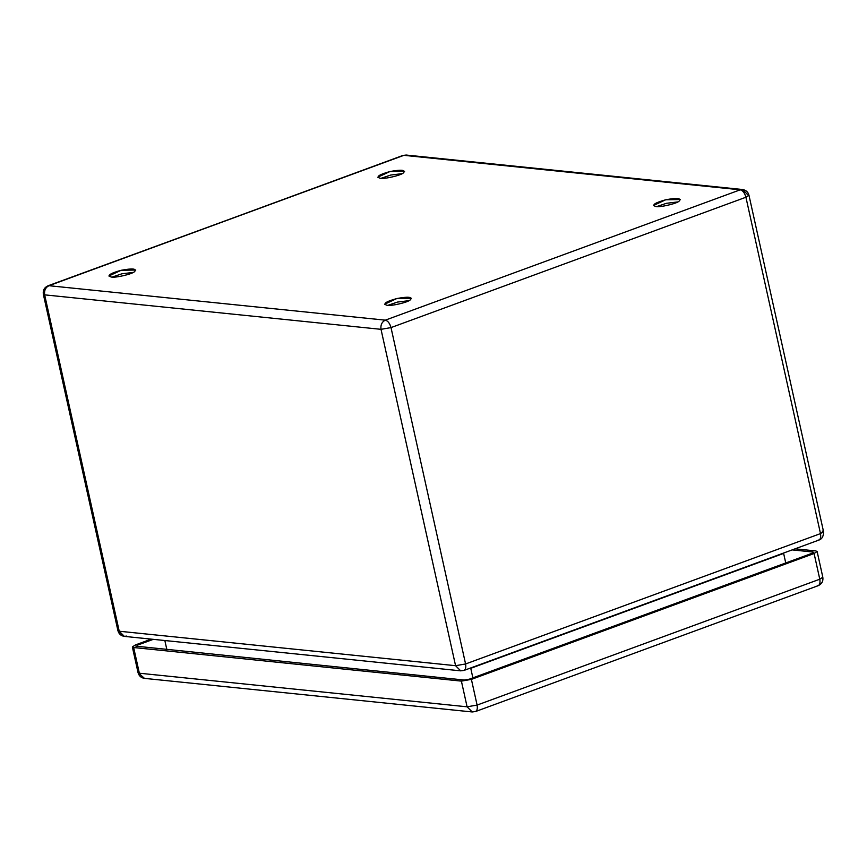 <?xml version="1.0" encoding="UTF-8"?>
<svg xmlns="http://www.w3.org/2000/svg" width="867" height="867" viewBox="0 0 867 867"><rect width="100%" height="100%" fill="white"/><g stroke="black" fill="none" stroke-linecap="round" stroke-linejoin="round"><path stroke-width="1.3" d="M792.178 549.895L812.888 552.019L812.021 553.309L469.329 679.175L464.333 680.031L135.935 646.164M813.062 552.832L812.888 552.019L813.539 552.333M136.585 646.446L137.452 645.156L153.286 639.347M151.226 639.131L135.382 644.95L132.358 646.955L133.659 647.53L139.349 673.215L467.096 706.811L477.099 705.077L819.781 579.21L822.816 577.194C823.39 581.15 821.851 583.979 818.177 585.68L475.495 711.547L472.212 711.959L467.096 706.811L461.396 681.115L133.659 647.53M461.396 681.115L471.399 679.381L477.099 705.077C477.771 709.271 476.904 711.471 474.509 711.666M817.202 585.799C819.597 585.604 820.464 583.415 819.781 579.21L814.091 553.514L471.399 679.381M814.091 553.514L817.126 551.499L815.814 550.935L795.104 548.811M655.886 206.541C659.744 207.56 676.802 203.615 679.099 201.166L680.335 199.518L665.672 199.789L653.447 205.479L655.886 206.541C651.355 205.143 654.618 202.889 665.672 199.789C677.17 197.676 681.646 198.131 679.099 201.166C676.802 203.615 659.744 207.56 655.886 206.541M656.687 206.595L666.452 203.301L677.853 201.913L666.452 203.301L656.687 206.595M387.018 305.292C390.865 306.311 407.923 302.366 410.232 299.928L411.457 298.281L396.793 298.551L384.569 304.23L387.018 305.292C382.488 303.894 385.739 301.651 396.793 298.551C408.292 296.427 412.768 296.882 410.232 299.928C407.923 302.366 390.865 306.311 387.018 305.292M387.82 305.357L397.574 302.052L408.986 300.665L397.574 302.052L387.82 305.357M380.19 178.288C384.038 179.306 401.096 175.362 403.404 172.912L404.629 171.265L389.966 171.536L377.741 177.226L380.19 178.288C375.649 176.89 378.912 174.635 389.966 171.536C401.464 169.423 405.94 169.878 403.404 172.912C401.096 175.362 384.038 179.306 380.19 178.288M380.992 178.342L390.746 175.047L402.158 173.649L390.746 175.047L380.992 178.342M111.312 277.039C115.17 278.058 132.228 274.113 134.526 271.674L135.751 270.016L121.098 270.298L108.874 275.977L111.312 277.039C106.782 275.641 110.044 273.387 121.098 270.298C132.597 268.174 137.073 268.629 134.526 271.674C132.228 274.113 115.17 278.058 111.312 277.039M112.114 277.104L121.879 273.799L133.28 272.411L121.879 273.799L112.114 277.104M166.843 649.546L164.849 640.529L166.843 649.546M470.759 668.316L469.968 668.24L470.759 668.316L472.873 677.864L470.759 668.316L783.627 553.406L470.759 668.316M785.74 562.954L783.627 553.406L785.74 562.954M463 670.549C465.395 670.354 466.251 668.164 465.579 663.959L455.576 665.693L460.702 670.841L455.576 665.693L119.223 631.23L124.339 636.378L117.923 630.656L119.223 631.23L44.651 294.856L43.35 294.292L44.651 294.856L119.223 631.23L455.576 665.693L381.014 329.33L44.651 294.856L381.014 329.33L455.576 665.693L465.579 663.959L820.496 533.606C821.168 537.811 820.312 540 817.917 540.195C820.312 540 821.168 537.811 820.496 533.606L823.531 531.601L820.496 533.606L745.923 197.243L748.958 195.227L745.923 197.243L820.496 533.606L465.579 663.959C466.251 668.164 465.395 670.354 463 670.549L460.702 670.841L463 670.549M740.234 189.808C742.824 190.512 744.72 192.983 745.923 197.243L391.006 327.596L465.579 663.959L391.006 327.596L381.014 329.33L391.006 327.596C389.814 323.348 387.917 320.866 385.316 320.161C381.881 321.906 380.45 324.962 381.014 329.33C380.45 324.962 381.881 321.906 385.316 320.161C387.917 320.866 389.814 323.348 391.006 327.596L745.923 197.243C744.72 192.983 742.824 190.512 740.234 189.808L385.316 320.161L740.234 189.808L403.881 155.334L740.234 189.808M126.647 636.075L124.339 636.378C120.957 635.825 118.822 633.929 117.923 630.656L43.35 294.292C42.776 290.337 44.325 287.508 47.988 285.807L403.881 155.334L48.964 285.698L385.316 320.161L48.964 285.698C45.528 287.443 44.087 290.488 44.651 294.856C44.087 290.488 45.528 287.443 48.964 285.698L402.895 155.453L406.179 155.041L742.531 189.515L747.657 194.663M822.219 531.038L823.531 531.601C823.607 536.218 822.068 539.046 818.892 540.076L817.917 540.195M137.452 645.156L137.766 646.565M132.358 646.955L138.048 672.651L144.475 678.373L472.212 711.959M138.048 672.651C139.002 675.957 141.137 677.864 144.475 678.373M817.126 551.499L822.816 577.194M823.531 531.601L748.958 195.227C748.145 192.051 746.01 190.144 742.531 189.515M463.975 670.429L818.892 540.076M124.339 636.378L460.702 670.841"/></g></svg>
